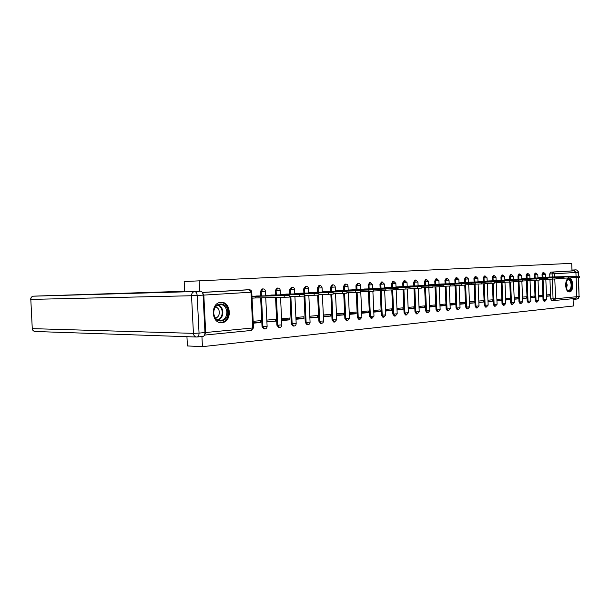 <?xml version="1.0" encoding="UTF-8"?>
<svg xmlns="http://www.w3.org/2000/svg" width="610" height="610" viewBox="0 0 610 610"><rect width="100%" height="100%" fill="white"/><g stroke="black" fill="none" stroke-linecap="round" stroke-linejoin="round"><path stroke-width="0.91" d="M262.254 288.926L260.348 291.519L261.217 291.496L263.131 288.896M277.07 288.057L275.232 290.619L276.094 290.596L277.954 288.034M291.45 287.226L289.666 289.742L290.535 289.719L292.342 287.196M305.419 286.41L303.688 288.888L304.565 288.865L306.312 286.387M318.984 285.625L317.307 288.065L318.184 288.042L319.876 285.594M332.175 284.855L330.544 287.264L331.421 287.234L333.068 284.824M345.077 284.115L343.415 286.479L344.292 286.456L345.893 284.085M357.544 283.383L355.935 285.724L356.812 285.693L358.36 283.353M369.675 282.682L368.112 284.984L368.989 284.954L370.499 282.651M381.479 281.995L379.961 284.268L380.838 284.237L382.31 281.965M392.977 281.324L391.506 283.566L392.382 283.536L393.808 281.294M404.178 280.669L402.745 282.88L403.622 282.857L405.009 280.638M415.09 280.036L413.702 282.216L414.571 282.194L415.928 280.005M425.727 279.418L424.377 281.568L425.246 281.546L426.565 279.388M436.097 278.816L434.785 280.943L435.654 280.913L436.943 278.785M446.215 278.221L444.934 280.325L445.803 280.295L447.061 278.19M456.089 277.649L454.839 279.723L455.708 279.693L456.928 277.619M465.72 277.092L464.507 279.136L465.369 279.106L466.566 277.062M475.121 276.543L473.939 278.564L474.809 278.534L475.968 276.513M484.309 276.01L483.158 278.007L484.02 277.977L485.148 275.979M493.276 275.484L492.156 277.458L493.01 277.428L494.123 275.453M502.045 274.973L500.947 276.925L501.801 276.894L502.884 274.942M510.608 274.477L509.541 276.406L510.395 276.376L511.447 274.447M518.98 273.989L517.936 275.895L518.79 275.865L519.819 273.959M527.17 273.516L526.148 275.4L527.002 275.369L528.008 273.486M535.176 273.051L534.185 274.912L535.031 274.881L536.015 273.013M543.014 272.594L542.038 274.431L542.885 274.401L543.846 272.563M569.496 291.9C574.147 291.801 573.613 277.771 568.977 278.404L568.947 278.404C564.303 278.465 564.829 292.533 569.45 291.9L569.496 291.9M221.865 322.659C232.379 322.194 231.358 301.18 220.866 302.354L220.507 302.392C210.389 303.086 211.243 323.353 221.354 322.682L221.865 322.659M186.942 336.69L187.407 345.946L202.436 346.655L573.339 305.999L573.057 298.664M184.159 281.546L571.707 263.345L184.159 281.546L184.67 291.679M205.677 332.519L252.746 327.974L251.328 330.46L204.533 335.081L205.677 332.519L203.816 295.095L202.39 292.525M199.668 291.252L199.157 280.897M202.436 346.655L201.933 336.522M554.01 300.532L551.714 300.562L550.7 298.892L549.93 279.197M549.846 277.07L549.732 273.966L552.096 273.882L552.98 272.06L574.338 270.817L575.916 272.472L576.061 276.254M576.107 277.512L576.839 296.696L575.428 298.427L554.337 300.509M578.272 276.185L578.128 272.327L554.604 273.768L553.034 272.06L574.368 270.817L571.997 270.901L571.707 263.345M538.691 296.994L542.259 296.666L538.683 296.719M542.259 296.666L542.206 295.332L538.638 295.652M541.512 277.596L537.936 277.733M530.715 297.726L534.406 297.383L530.7 297.436M534.406 297.383L534.352 296.033L530.662 296.368M533.643 278.107L529.945 278.252M522.557 298.473L526.377 298.122L522.549 298.176M526.377 298.122L526.316 296.757L522.503 297.1M525.599 278.633L521.771 278.785M514.215 299.236L518.164 298.877L514.207 298.923M518.164 298.877L518.103 297.497L514.161 297.848M517.371 279.166L513.422 279.327M505.682 300.021L509.762 299.647L505.667 299.693M509.762 299.647L509.708 298.252L505.629 298.618M508.961 279.708L504.874 279.883M496.952 300.821L501.168 300.433L496.936 300.486M501.168 300.433L501.115 299.022L496.891 299.403M500.353 280.272L496.128 280.447M488.015 301.645L492.377 301.241L488 301.287M492.377 301.241L492.323 299.815L487.954 300.204M491.546 280.844L487.176 281.035M478.865 302.484L483.379 302.072L478.85 302.11M483.379 302.072L483.318 300.623L478.804 301.027M482.533 281.431L478.011 281.629M469.502 303.345L474.168 302.911L469.479 302.957M474.168 302.911L474.107 301.454L469.441 301.874M473.307 282.034L468.625 282.239M459.902 304.222L464.736 303.78L459.887 303.818M464.736 303.78L464.667 302.301L459.841 302.735M463.852 282.643L459.01 282.857M450.066 305.13L455.068 304.664L450.05 304.703M455.068 304.664L455.007 303.17L450.005 303.62M454.168 283.276L449.158 283.498M439.993 306.052L445.163 305.579L439.97 305.61M445.163 305.579L445.102 304.062L439.924 304.527M444.248 283.917L439.063 284.153M429.654 306.998L435.014 306.51L429.638 306.54M435.014 306.51L434.945 304.969L429.592 305.45M434.076 284.58L428.708 284.824M419.055 307.974L424.606 307.463L419.039 307.493M424.606 307.463L424.537 305.907L418.994 306.403M423.653 285.259L418.094 285.518M408.182 308.973L413.931 308.446L408.166 308.469M413.931 308.446L413.862 306.868L408.113 307.387M412.955 285.953L407.198 286.22M397.026 309.994L402.974 309.445L397.003 309.468M402.974 309.445L402.905 307.852L396.957 308.385M401.982 286.669L396.02 286.952M385.573 311.047L391.734 310.482L385.55 310.49M391.734 310.482L391.666 308.866L385.497 309.415M390.72 287.401L384.544 287.691M373.808 312.122L380.19 311.542L373.785 311.542M380.19 311.542L380.121 309.903L373.732 310.475M379.161 288.156L372.756 288.461M361.722 313.235L368.341 312.625L361.692 312.625M368.341 312.625L368.265 310.97L361.646 311.565M367.281 288.926L360.647 289.247M349.301 314.371L356.164 313.746L349.271 313.731M356.164 313.746L356.087 312.061L349.225 312.678M355.081 289.719L348.203 290.055M336.537 315.545L343.643 314.897L336.499 314.874M343.643 314.897L343.567 313.189L336.453 313.83M342.538 290.535L335.409 290.886M323.399 316.75L330.772 316.079L323.369 316.041M330.772 316.079L330.696 314.348L323.323 315.012M329.644 291.374L322.248 291.74M309.888 317.993L317.535 317.291L309.857 317.246M317.535 317.291L317.459 315.538L309.804 316.224M316.377 292.236L308.706 292.617M295.98 319.266L303.917 318.542L295.941 318.481M303.917 318.542L303.833 316.758L295.896 317.474M302.728 293.128L294.775 293.517M281.66 320.585L289.895 319.831L281.622 319.747M289.895 319.831L289.811 318.023L281.568 318.763M288.683 294.035L280.417 294.455M266.928 321.935L275.453 321.15L266.883 321.058M275.453 321.15L275.369 319.32L266.837 320.09M274.21 294.981L265.655 295.408M253.264 323.193L260.577 322.522L253.226 322.423M260.577 322.522L260.485 320.654L253.173 321.317M259.303 295.949L251.968 296.3M262.033 326.617L262.902 326.632L264.77 328.927L263.909 328.912L262.033 326.617L260.653 297.863M260.562 295.926L260.348 291.519M276.871 325.191L277.741 325.206L279.571 327.471L278.701 327.456L276.871 325.191L275.56 297.588M275.438 294.95L275.232 290.619M291.275 323.811L292.144 323.818L293.928 326.053L293.059 326.037L291.275 323.811L289.986 296.574M289.872 294.012L289.666 289.742M305.252 322.461L306.128 322.476L307.875 324.68L306.998 324.665L305.252 322.461L304.032 296.178M303.887 293.097L303.688 288.888M318.839 321.157L319.716 321.173L321.417 323.346L320.54 323.33L318.839 321.157L317.642 295.248M317.497 292.213L317.307 288.065M332.038 319.892L332.915 319.899L334.577 322.049L333.7 322.034L332.038 319.892L330.872 294.325M330.734 291.351L330.544 287.264M344.879 318.656L345.756 318.664L347.38 320.784L346.503 320.776L344.879 318.656L343.727 293.425M343.598 290.512L343.415 286.479M357.361 317.459L358.238 317.467L359.824 319.556L358.947 319.548L357.361 317.459L356.24 292.541M356.11 289.697L355.935 285.724M369.507 316.293L370.384 316.3L371.932 318.367L371.055 318.359L369.507 316.293L368.409 291.671M368.287 288.904L368.112 284.984M381.326 315.156L382.211 315.164L383.72 317.2L382.844 317.2L381.326 315.156L380.251 290.825M380.137 288.126L379.961 284.268M392.84 314.051L393.717 314.058L395.196 316.071L394.319 316.064L392.84 314.051L391.788 290.002M391.673 287.379L391.506 283.566M404.056 312.976L404.933 312.976L406.374 314.966L405.497 314.966L404.056 312.976L403.019 289.201M402.913 286.647L402.745 282.88M417.209 313.891L416.386 313.891L414.983 311.923L413.969 288.431M413.862 285.93L413.702 282.216M427.824 312.846L427.008 312.846L425.635 310.902L424.636 287.676M424.529 285.236L424.377 281.568M438.178 311.824L437.362 311.824L436.013 309.91L435.037 286.936M434.938 284.557L434.785 280.943M448.274 310.833L447.458 310.833L446.146 308.935L445.186 286.22M445.087 283.894L444.934 280.325M458.125 309.857L457.309 309.857L456.021 307.981L455.083 285.526M454.991 283.253L454.839 279.723M467.74 308.912L466.924 308.912L465.666 307.059L464.759 285.198M464.652 282.621L464.507 279.136M477.119 307.989L476.311 307.989L475.083 306.151L474.191 284.55M474.084 282.011L473.939 278.564M486.284 307.082L485.476 307.089L484.271 305.274L483.394 283.909M483.295 281.408L483.158 278.007M495.236 306.197L494.428 306.205L493.254 304.413L492.392 283.276M492.293 280.821L492.156 277.458M503.982 305.335L503.174 305.343L502.022 303.566L501.176 282.659M501.077 280.249L500.947 276.925M512.53 304.497L511.721 304.497L510.6 302.743L509.762 282.049L504.142 282.209M509.67 279.693L509.541 276.406M520.887 303.673L520.078 303.673L518.98 301.942L518.157 281.446M518.065 279.144L517.936 275.895M527.17 301.149L528.024 301.142L529.099 302.865L528.252 302.873L527.17 301.149L526.369 280.867M526.278 278.61L526.148 275.4M535.183 300.379L536.03 300.372L537.09 302.072L536.243 302.087L535.183 300.379L534.398 280.295M534.307 278.084L534.185 274.912M543.03 299.632L543.868 299.617L544.905 301.302L544.059 301.31L543.03 299.632L542.244 279.746M542.16 277.573L542.038 274.431M229.352 314.653L228.674 314.653M229.49 313.708L228.803 313.7M546.491 296.277L549.945 295.957L546.484 296.01M549.945 295.957L549.9 294.638L546.446 294.95M549.213 277.092L545.752 277.23M202.322 292.404L246.981 289.811M571.997 270.901L550.632 272.144L549.732 273.966M252.06 298.176L253.577 298.077M545.759 277.352L549.023 277.39M579.378 276.177L579.424 277.344L571.806 277.649M549.015 277.207L579.378 276.155L546.461 277.184M537.936 277.855L541.261 277.901M541.253 277.71L571.768 276.665L571.814 277.863L564.021 278.175M571.768 276.665L538.752 277.687M529.945 278.373L533.331 278.419M563.983 277.199L564.029 278.389L556.053 278.709M533.323 278.229L563.983 277.184L530.868 278.198M575.291 271.153L573.362 269.994L571.966 270.047M576.297 298.061L574.49 299.281L573.08 299.296M184.655 291.267L33.611 296.147L184.67 291.671M204.96 332.534L203.1 295.126L197.167 295.484L199.051 333.106L204.96 332.534C204.945 334.882 204.258 336.179 202.894 336.423L197.282 336.972M200.576 291.222L200.629 291.222C202.024 291.466 202.848 292.762 203.1 295.126M566.088 281.553C568.741 277.954 570.632 279.075 571.761 284.923C571.013 291.062 569.176 292.388 566.255 288.904M566.652 289.628L568.421 290.581C570.19 290.131 571.097 288.248 571.151 284.946C570.846 281.683 569.809 279.959 568.024 279.776L566.454 280.806M568.916 291.862C571.067 291.237 572.165 288.911 572.218 284.885C571.89 281.065 570.693 278.923 568.611 278.465M227.812 311.954C228.758 323.094 213.843 324.467 213.569 313.075C212.715 301.721 227.66 300.745 227.812 311.954M213.713 313.029C214.316 317.764 216.542 320.303 220.408 320.646C224.549 319.998 226.714 317.116 226.897 312C226.234 307.013 223.847 304.481 219.73 304.405C215.864 305.297 213.858 308.172 213.713 313.029M215.536 318.161C218.029 317.307 219.303 315.309 219.348 312.145C219.066 309.339 217.808 307.577 215.566 306.861M220.172 322.591L220.728 322.614C225.906 321.844 228.613 318.26 228.849 311.87C228.079 305.846 225.204 302.697 220.233 302.43M521.779 278.907L525.218 278.953M556.015 277.733L556.061 278.938L547.902 279.266M525.21 278.762L556.015 277.71L522.816 278.717M513.422 279.449L516.922 279.502M547.864 278.274L547.91 279.487L539.56 279.822M516.914 279.304L547.864 278.252L514.581 279.25M504.874 280.005L508.435 280.059M539.522 278.831L539.575 280.059L531.02 280.402M508.427 279.853L539.522 278.808L506.155 279.799M496.128 280.569L499.75 280.638M499.742 280.417L530.982 279.372L531.035 280.638L522.282 280.989M530.982 279.372L501.961 280.219L501.801 276.894L504.745 276.742L502.808 274.95L501.954 274.98M497.539 280.356L501.961 280.219M487.176 281.157L490.867 281.218M522.236 279.982L522.29 281.24L513.323 281.591M490.859 280.996L522.236 279.959L493.162 280.798L493.01 277.428L495.999 277.275L494.039 275.461L493.185 275.491M488.724 280.928L493.162 280.798M478.011 281.751L481.77 281.82M513.277 280.577L513.33 281.85L509.769 282.049L509.716 280.745L513.277 280.554L484.149 281.378L484.02 277.977L487.039 277.817L485.064 275.979L484.203 276.01M481.763 281.591L509.716 280.745M479.704 281.515L484.149 281.378M468.625 282.361L472.453 282.438M472.445 282.201L504.096 281.164L504.15 282.476L494.733 282.842M504.096 281.164L470.462 282.117M459.017 282.987L462.914 283.07M494.695 281.812L494.748 283.116L485.087 283.49M462.899 282.819L494.687 281.789L461.007 282.727M449.166 283.619L453.131 283.711M485.041 282.453L485.095 283.772L475.198 284.153M453.123 283.459L485.041 282.43L451.316 283.36M439.063 284.275L443.112 284.374M475.152 283.116L475.205 284.451L465.041 284.839M443.104 284.115L475.152 283.086L441.388 284.001M428.716 284.954L432.841 285.053M465.003 283.787L465.056 285.137L454.625 285.541M432.825 284.779L465.003 283.757L431.209 284.664M418.094 285.64L422.303 285.754M454.58 284.481L454.641 285.846L443.935 286.258M422.288 285.465L454.58 284.451L420.778 285.343M407.205 286.349L411.491 286.471M443.889 285.198L443.95 286.578L432.955 286.99M411.475 286.174L443.889 285.16L410.08 286.037M396.027 287.074L400.396 287.203M432.909 285.922L432.963 287.325L421.67 287.752M400.381 286.898L432.902 285.892L399.1 286.746M384.544 287.821L389.005 287.958M421.624 286.677L421.685 288.095L410.072 288.522M388.989 287.638L421.624 286.639L387.83 287.478M372.763 288.583L377.308 288.736M410.027 287.447L410.088 288.888L398.155 289.323M377.3 288.4L410.027 287.409L376.271 288.233M360.655 289.369L365.298 289.529M398.101 288.24L398.17 289.697L385.894 290.146M365.283 289.186L398.101 288.202L364.391 289.003M348.211 290.177L352.946 290.352M385.84 289.056L385.909 290.535L373.274 290.985M352.931 289.986L385.84 289.018L352.191 289.796M335.416 291.008L340.25 291.191M373.228 289.895L373.289 291.397L360.289 291.854M340.235 290.817L373.228 289.857L339.648 290.604M322.255 291.862L327.181 291.664L327.196 292.06M360.243 290.764L360.312 292.281L346.915 292.747M327.181 291.664L360.236 290.718L326.754 291.443M308.713 292.739L313.746 292.541L313.761 292.952M346.869 291.649L346.938 293.189L333.144 293.669M313.746 292.541L346.869 291.603L313.494 292.304M294.775 293.646L299.914 293.448L299.937 293.875M333.09 292.571L333.159 294.127L318.938 294.615M299.914 293.448L333.09 292.518L299.846 293.189M280.425 294.577L285.678 294.371L285.701 294.821M318.893 293.517L318.961 295.095L304.298 295.591M285.678 294.371L318.885 293.463L285.8 294.104M265.663 295.53L271.008 295.332L271.031 295.804M304.245 294.485L304.321 296.094L289.193 296.59M271.008 295.332L304.245 294.432L271.343 295.042M251.976 296.49L255.887 296.315L255.964 297.947L252.052 298.122M226.219 304.329L223.344 302.651M289.14 295.492L289.224 297.123L255.964 297.947M255.887 296.315L289.14 295.438L256.436 296.01M251.77 292.175L253.485 327.768L252.746 327.974L251.023 292.228L203.816 295.095M550.7 298.892L553.064 298.862L552.302 279.128M552.218 277.031L552.096 273.882L554.604 273.768L554.726 276.948M554.803 279.029L555.573 298.755L576.839 296.696M265.746 297.771L267.111 326.274L262.902 326.632L261.522 297.848M261.431 295.919L261.217 291.496L265.434 291.26C265.205 289.681 264.359 288.896 262.879 288.919L262.018 288.942M280.562 297.505L281.858 324.863L277.741 325.206L276.429 297.573M276.307 294.943L276.094 290.596L280.226 290.36C280.005 288.812 279.174 288.042 277.725 288.05L276.856 288.08M294.912 296.483L296.178 323.491L292.144 323.818L290.863 296.559M290.741 293.997L290.535 289.719L294.584 289.491C294.371 287.973 293.547 287.211 292.129 287.211L291.26 287.241M308.843 295.499L310.078 322.156L306.128 322.476L304.878 295.575M304.756 293.082L304.565 288.865L308.523 288.644C308.317 287.15 307.509 286.403 306.113 286.395L305.236 286.425M322.377 294.538L323.59 320.86L323.025 321.02L319.716 321.173L318.512 295.187M318.374 292.19L318.184 288.042L322.065 287.821C321.859 286.357 321.073 285.617 319.693 285.61L318.824 285.632M335.531 293.616L336.72 319.594L336.179 319.754L332.915 319.899L331.741 294.279M331.611 291.328L331.421 287.234L335.233 287.028C335.027 285.579 334.25 284.855 332.9 284.839L332.023 284.862M348.325 292.716L349.484 318.374L348.973 318.519L345.756 318.664L344.604 293.387M344.475 290.49L344.292 286.456L348.028 286.25C347.83 284.832 347.067 284.108 345.733 284.092L344.856 284.123M360.762 291.847L361.898 317.177L361.41 317.322L358.238 317.467L357.117 292.51M356.987 289.674L356.812 285.693L360.479 285.495C360.281 284.092 359.526 283.383 358.207 283.368L357.33 283.391M372.893 291.473L373.983 316.018L373.518 316.155L370.384 316.3L369.286 291.649M369.164 288.881L368.989 284.954L372.588 284.763L370.354 282.659L369.477 282.689M384.674 290.665L385.741 314.89L382.211 315.164L381.128 290.802M381.014 288.103L380.838 284.237L384.384 284.046L382.173 281.972L381.296 281.995M396.149 289.864L397.194 313.792L393.717 314.058L392.665 289.979M392.55 287.356L392.382 283.536L395.859 283.345L393.679 281.301L392.809 281.332M407.32 289.087L408.349 312.724L404.933 312.976L403.896 289.186M403.782 286.624L403.622 282.857L407.045 282.666L404.895 280.646L404.018 280.676M414.983 311.923L415.86 311.923L414.838 288.408M414.731 285.907L414.571 282.194L417.941 282.011L415.814 280.013L414.937 280.043M425.635 310.902L426.504 310.902L425.513 287.653M425.406 285.213L425.246 281.546L428.563 281.363L426.459 279.395L425.582 279.418M436.013 309.91L436.89 309.903L435.914 286.913M435.807 284.534L435.654 280.913L438.918 280.737L436.836 278.785L435.967 278.816M446.146 308.935L447.016 308.935L446.055 286.197M445.956 283.871L445.803 280.295L449.013 280.127L446.962 278.198L446.093 278.229M456.021 307.981L456.89 307.981L455.952 285.503M455.853 283.223L455.708 279.693L458.872 279.525L456.837 277.626L455.967 277.657M465.666 307.059L466.536 307.051L465.613 284.824M465.514 282.598L465.369 279.106L468.488 278.945L466.475 277.062L465.605 277.092M475.083 306.151L475.945 306.151L475.053 284.496M474.946 281.98L474.809 278.534L477.874 278.373L475.884 276.513L475.015 276.543M484.271 305.274L485.133 305.267L484.256 283.863M493.254 304.413L494.108 304.405L493.246 283.238M502.022 303.566L502.884 303.559L502.038 282.621M510.6 302.743L511.447 302.735L510.616 282.018M510.524 279.662L510.395 276.376L513.292 276.223L511.378 274.447L510.524 274.477M518.98 301.942L519.827 301.935L519.011 281.423M518.919 279.113L518.79 275.865L521.649 275.72L519.75 273.966L518.896 273.997M530.044 280.73L530.845 300.959L528.024 301.142L527.215 280.844M527.124 278.579L527.002 275.369L529.823 275.224L527.963 273.486L527.093 273.516M538.028 280.173L538.813 300.189L536.03 300.372L535.237 280.272M535.153 278.061L535.031 274.881L537.814 274.736L535.976 273.021L535.1 273.051M545.843 279.624L546.621 299.441L543.868 299.617L543.091 279.715M543.007 277.55L542.885 274.401L545.637 274.264L543.784 272.563L542.938 272.594M522.686 301.782L520.925 303.666L519.827 301.935L522.686 301.744L521.87 281.294M514.352 302.583L512.575 304.497L511.447 302.735L514.352 302.545L513.506 281.584M505.82 303.406L504.028 305.335L502.884 303.559L505.82 303.361L504.966 282.186M497.089 304.245L495.282 306.197L494.108 304.405L497.089 304.199L496.22 282.796M488.16 305.107L486.338 307.082L485.133 305.267L488.153 305.061L487.268 283.429M479.01 305.991L477.172 307.989L475.945 306.151L479.01 305.938L478.11 284.077M469.647 306.891L467.786 308.912L466.536 307.051L469.647 306.838L468.724 284.74M460.054 307.814L458.179 309.857L456.89 307.981L460.047 307.76L459.116 285.419M450.218 308.759L448.327 310.833L447.016 308.935L450.218 308.698L449.265 286.113M440.145 309.727L438.232 311.824L436.89 309.903L440.145 309.666L439.177 286.83M429.814 310.726L427.877 312.846L426.504 310.902L429.814 310.658L428.822 287.562M419.222 311.748L417.263 313.891L415.86 311.923L419.215 311.679L418.208 288.316M554.109 300.532L553.064 298.862L555.573 298.755L554.109 300.532M550.632 272.144L553.034 272.06L550.609 272.151M246.89 289.811L249.429 289.742M202.36 292.48L249.322 289.742L202.367 292.48M251.023 292.228L251.77 292.144C251.564 290.627 250.763 289.826 249.353 289.742L251.023 292.228M576.183 276.33L576.229 277.512M568.528 276.833L568.573 278.03M560.697 277.359L560.742 278.572M576.839 296.666L579.05 296.452L578.326 277.428M573.308 269.994L571.959 270.001M575.764 269.856L575.817 269.856C577.167 269.986 577.937 270.81 578.128 272.327L578.417 272.296C578.219 270.771 577.35 269.963 575.817 269.856L575.764 269.856M578.615 277.413L579.05 296.452C578.974 297.977 578.272 298.831 576.938 299.037L574.712 299.258M30.805 299.373L32.269 328.63C32.498 330.292 33.451 331.245 35.121 331.489C33.542 331.245 32.643 330.3 32.422 328.637L193.423 333.357L191.532 295.743L30.813 299.403L32.261 328.546M30.652 299.411L30.813 299.403C30.851 297.695 31.659 296.62 33.237 296.193C31.567 296.62 30.706 297.695 30.652 299.411M200.629 291.222L194.247 291.618C192.478 292.167 191.571 293.54 191.532 295.743L197.167 295.484C196.916 293.113 196.1 291.801 194.704 291.557L33.405 296.185M196.992 337.01L196.443 337.017L196.992 337.01C198.349 336.773 199.035 335.469 199.051 333.106L193.423 333.357C193.667 335.492 194.681 336.712 196.443 337.017L35.327 331.497M566.202 281.294L567.208 285.045L566.377 289.155M566.149 288.606L566.743 285.061L565.996 281.858M218.25 304.786C220.988 306.037 222.52 308.439 222.841 312C222.825 316.026 221.285 318.778 218.205 320.235M217.701 319.998C220.713 318.611 222.231 315.95 222.246 312.015C221.926 308.538 220.431 306.212 217.747 305.023M552.691 277.885L552.736 279.113M544.494 278.435L544.547 279.67M536.106 278.991L536.159 280.249M527.52 279.563L527.566 280.829M518.721 280.15L518.774 281.431M500.482 281.363L500.536 282.674M491.019 281.988L491.073 283.322M481.32 282.636L481.374 283.986M471.37 283.299L471.423 284.664M461.152 283.978L461.213 285.358M450.676 284.672L450.737 286.075M439.917 285.388L439.978 286.807M428.868 286.12L428.929 287.562M417.514 286.875L417.575 288.339M405.848 287.653L405.909 289.132M393.846 288.446L393.915 289.948M381.509 289.27L381.578 290.795M368.814 290.116L368.882 291.656M327.051 291.679L327.067 292.06M355.737 290.985L355.805 292.548M313.616 292.548L313.631 292.96M342.279 291.877L342.347 293.471M299.784 293.456L299.8 293.875M328.409 292.8L328.477 294.416M285.541 294.378L285.556 294.828M314.104 293.753L314.18 295.392M270.863 295.339L270.886 295.804M267.363 295.499L267.386 295.88M299.365 294.729L299.441 296.399M255.742 296.323L255.819 297.954M284.146 295.743L284.229 297.436M544.905 301.302L546.621 299.479M545.637 274.271L545.759 277.489M537.09 302.072L538.821 300.227M537.814 274.752L537.944 278.007M529.099 302.865L530.845 300.997M529.823 275.232L529.953 278.526M521.649 275.728L521.786 279.067M513.292 276.238L513.429 279.609M504.745 276.757L504.882 280.173M495.999 277.291L496.136 280.745M487.039 277.832L487.184 281.332M477.874 278.389L478.019 281.934M468.488 278.961L468.632 282.552M458.872 279.54L459.025 283.185M449.013 280.142L449.173 283.825M438.918 280.752L439.078 284.489M428.563 281.385L428.723 285.167M417.941 282.026L418.109 285.869M406.374 314.966L408.349 312.793M407.045 282.689L407.213 286.586M395.196 316.071L397.194 313.868M395.859 283.368L396.035 287.318M383.72 317.2L385.741 314.966M384.384 284.069L384.559 288.072M371.932 318.367L373.983 316.102M372.596 284.786L372.771 288.85M359.824 319.556L361.905 317.261M360.479 285.518L360.662 289.643M347.38 320.784L349.484 318.458M348.028 286.273L348.219 290.467M334.577 322.049L336.72 319.686M335.233 287.051L335.424 291.305M321.417 323.346C322.751 323.193 323.483 322.4 323.59 320.952M322.072 287.851L322.271 292.175M307.875 324.68C309.232 324.535 309.971 323.719 310.086 322.248M308.523 288.675L308.729 293.067M293.928 326.053C295.309 325.908 296.063 325.084 296.178 323.59M294.584 289.521L294.79 293.989M279.571 327.471C280.974 327.326 281.744 326.495 281.866 324.97M280.226 290.39L280.44 294.935M264.77 328.927C266.204 328.79 266.989 327.944 267.111 326.388M265.434 291.29L265.655 295.911M551.714 300.562L554.147 300.532M204.533 335.088L251.328 330.46L253.493 327.883M554.299 300.517L575.428 298.427M575.817 269.856L573.362 269.994M577.327 298.976L579.34 296.422M578.417 272.312L578.57 276.177M197.221 336.987L202.894 336.423"/></g></svg>
